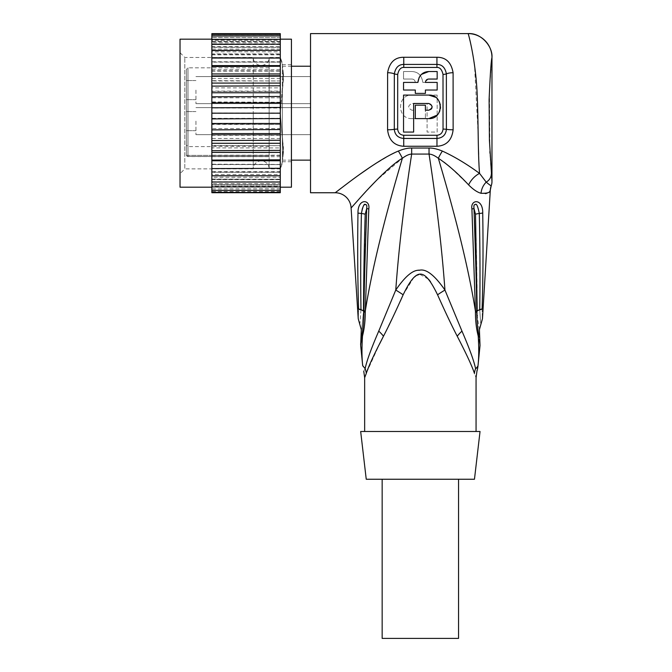 <?xml version="1.0" encoding="UTF-8"?>
<svg xmlns="http://www.w3.org/2000/svg" width="672" height="672" viewBox="0 0 672 672"><rect width="100%" height="100%" fill="white"/><g stroke="black" fill="none" stroke-linecap="round" stroke-linejoin="round"><path stroke-width="0.5" stroke-dasharray="3.36 2.52" d="M186.388 154.955L186.388 69.409L186.388 154.955A1.588 1.588 0 0 0 187.984 156.551L187.984 155.383A1.588 0.42 0 0 1 186.388 154.955A1.588 1.588 0 0 0 187.984 156.551L187.984 156.475A1.588 1.52 180 0 1 186.388 154.955A1.588 0.42 180 0 0 187.984 155.383L187.984 146.605L187.984 155.383L269.153 155.383L269.153 146.605L269.153 156.551L269.153 155.383L187.984 155.383L187.984 156.551L269.153 156.551L187.984 156.475A1.588 1.52 0 0 1 186.388 154.955M186.388 90.098L186.388 80.548L186.388 90.098M186.388 121.136L186.388 111.586L186.388 121.136M269.153 156.475L269.153 67.822L269.153 156.475L187.984 156.475L269.153 156.475M180.029 52.702L184.8 57.473L253.235 57.473L253.235 113.182L253.235 57.473A7.955 7.955 0 0 0 261.198 65.428A7.955 7.955 0 0 0 269.153 57.473L269.153 168.882A7.955 7.955 0 0 0 261.198 160.927A7.955 7.955 0 0 0 253.235 168.882L253.235 113.182L253.235 168.882L184.8 168.882L184.8 57.473L184.8 168.882L180.029 173.662L180.029 52.702L180.029 173.662M282.366 162.078L282.366 138.163L282.366 162.078C279.754 170.142 279.754 170.142 282.366 162.078C279.754 170.142 279.754 170.142 282.366 162.078L282.366 156.408L282.366 162.078M280.291 186.782L211.856 186.782L211.856 192.713L280.291 192.704L280.291 113.182L282.366 138.163L280.291 113.182L283.475 73.786L283.475 78.851L282.366 69.947L283.475 78.851L282.366 91.09L282.366 135.265L283.475 152.569L280.291 113.182L282.366 91.09L282.366 64.285C279.754 56.213 279.754 56.213 282.366 64.277C279.754 56.213 279.754 56.213 282.366 64.285L282.366 88.2L280.291 113.182L280.291 34.784L211.856 34.784L211.856 41.37L211.856 34.02L211.856 39.22L280.291 39.22L280.291 34.02L280.291 39.22M283.475 73.786L281.887 61.715L280.3 57.473L281.887 61.723L283.475 73.786L282.366 91.098L282.366 160.129L282.366 66.226L282.366 138.163L283.475 147.504L282.366 156.408L283.475 147.504L283.475 152.569L281.887 164.64L280.3 168.882L281.887 164.632L283.475 152.569L280.291 113.182L283.475 73.786M282.366 69.947L282.366 64.638L282.366 69.947M291.438 113.182L291.438 64.638L291.438 113.182M291.438 39.169L291.438 187.186M280.291 58.178L211.856 58.178L211.856 39.22M280.291 168.176L211.856 168.58L211.856 58.178M280.291 174.535L280.291 175.988L280.291 174.535L211.856 174.535L211.856 175.988L211.856 168.176M280.291 179.701L280.291 182.179L280.291 179.701L211.856 179.701L211.856 182.179L211.856 174.535M280.291 183.565L280.291 187.026L280.291 183.565L211.856 183.565L211.856 187.026L211.856 179.701M280.291 186.06L280.291 190.436L280.291 186.06L211.856 186.06L211.856 190.436L211.856 183.565M280.291 187.144L280.291 192.335L280.291 187.144L211.856 187.144L211.856 192.335L211.856 186.06M280.291 181.801L211.856 181.801L211.856 177.274L211.856 184.775L280.291 184.775L280.291 39.572L211.856 39.572L211.856 34.784M280.291 188.815L211.856 188.916L211.856 181.801L211.856 188.815M280.291 188.916L211.856 188.916M180.029 39.169L180.029 187.186M211.856 44.562L211.856 37.447L211.856 49.09L211.856 44.562L280.291 44.562L280.291 41.58L211.856 41.58M211.856 54.86L211.856 47.116L211.856 61.765L211.856 54.86L280.291 54.86L280.291 53.928L211.856 53.928M211.856 69.678L211.856 78.431L211.856 69.678L280.291 69.678L280.291 70.871L211.856 70.871M211.856 87.864L211.856 97.793L211.856 87.864L280.291 87.864L280.291 91.09L211.856 91.09M211.856 108.016L211.856 118.339L211.856 108.016L280.291 108.016L280.291 113.014L211.856 113.014M211.856 128.562L211.856 118.339L211.856 138.491L211.856 128.562L280.291 128.562L280.291 134.954L211.856 134.954M211.856 147.924L211.856 138.491L211.856 156.677L211.856 147.924L280.291 147.924L280.291 155.207L211.856 155.207M211.856 164.59L211.856 156.677L211.856 172.427L211.856 164.59L280.291 164.59L280.291 172.208L211.856 172.208M211.856 177.274L211.856 171.494L211.856 179.248L211.856 177.274L280.291 177.274L280.291 184.632L211.856 184.632M211.856 184.775L211.856 181.801M280.291 177.274L280.291 179.248L211.856 179.248M280.291 179.248L211.856 179.063M211.856 172.427L280.291 172.427L280.291 171.494L280.291 179.063M280.291 171.494L211.856 171.494M280.291 164.59L211.856 164.455M280.291 164.455L211.856 164.203M211.856 155.484L280.291 155.484L280.291 164.203M280.291 156.677L211.856 156.677M280.291 147.924L280.291 145.698L211.856 145.698M280.291 145.698L211.856 145.396M211.856 135.274L280.291 135.274L280.291 145.396M280.291 138.491L211.856 138.491M280.291 128.562L280.291 124.412L211.856 124.412M280.291 124.412L211.856 124.093M211.856 113.341L280.291 113.341L280.291 124.093M280.291 118.339L211.856 118.339M280.291 108.016L280.291 102.262L211.856 102.262M280.291 102.262L211.856 101.942M211.856 91.4L280.291 91.4L280.291 101.942M280.291 97.793L211.856 97.793M280.291 87.864L280.291 80.959L211.856 80.959M280.291 80.959L211.856 80.665M211.856 71.148L280.291 71.148L280.291 80.665M280.291 78.431L211.856 78.431M280.291 69.678L280.291 62.152L211.856 62.152M280.291 62.152L211.856 61.9M211.856 54.146L280.291 54.146L280.291 61.9M280.291 61.765L211.856 61.765M280.291 54.86L280.291 47.3L211.856 47.3M280.291 47.3L211.856 47.116M211.856 41.723L280.291 41.723L280.291 47.116M280.291 49.09L211.856 49.09M280.291 44.562L280.291 37.548L211.856 37.548M280.291 37.548L211.856 37.447M211.856 34.835L280.291 34.835L280.291 41.37L280.291 37.447M280.291 41.37L211.856 41.37M280.291 39.572L280.291 33.642L211.856 33.65L211.856 39.572M280.291 40.295L280.291 35.927L280.291 40.295L211.856 40.295M280.291 42.79L280.291 39.337L280.291 42.79L211.856 42.79M280.291 46.662L280.291 44.184L280.291 46.662L211.856 46.662M280.291 51.82L280.291 50.366L280.291 51.82L211.856 51.82M269.153 168.092L280.3 168.092L280.291 168.882L269.153 168.882L269.153 57.473L280.3 57.473L280.291 58.271L269.153 58.271M280.291 191.52L211.856 191.52M280.291 184.993L211.856 184.993M280.291 191.579L211.856 191.579M310.531 113.182L310.531 66.226L310.531 113.182M310.531 192.755L310.531 33.6M444.184 162.288L438.337 158.273C434.717 155.56 431.617 154.157 429.038 154.081L411.667 154.081C404.006 203.86 398.698 249.186 395.766 290.06C377.126 336.143 367.71 355.169 365.14 368.659C363.384 371.944 363.384 371.944 365.14 368.659A33.424 9.4 174 0 1 362.687 365.602C361.796 357.596 361.729 347.743 362.494 336.05C364.333 328.902 365.249 321.014 365.257 312.396L365.249 311.27C371.65 271.001 384.023 219.996 402.368 158.273L376.303 180.558M362.494 336.05C359.99 349.112 359.99 349.112 362.494 336.05A11.138 6.754 8.1 0 1 362.032 334.396C360.108 347.533 360.108 347.533 362.032 334.396C363.174 327.76 363.812 320.208 363.947 311.732L363.955 310.556A11.138 2.008 0.3 0 0 365.249 311.27L368.794 208.916C370.482 199.139 357.689 198.139 357.974 213.058M357.974 213.024C357.454 246.968 357.655 278.872 358.596 308.734L358.604 308.935C358.26 321.754 358.26 321.754 358.604 308.935L360.982 309.809C359.671 327.65 359.671 327.65 360.982 309.809L365.257 312.396M369.524 187.606L365.627 191.789M361.494 196.308L351.103 207.992M419.597 148.033L411.667 148.033L411.667 154.081C409.072 154.165 405.972 155.568 402.368 158.273A15.918 3.788 -116.9 0 0 398.336 151.074L394.498 152.796M390.995 154.526L371.288 166.387M359.948 174.25L348.163 182.893M345.022 185.254L341.216 188.135M338.579 190.159L335.202 192.755M411.667 148.033C408.005 147.932 403.561 148.94 398.336 151.074M363.518 311.186C361.074 335.37 361.074 335.37 363.518 311.186A11.138 2.688 179.7 0 0 360.982 309.809M477.288 315.437L477.196 311.186A11.138 2.688 0.3 0 1 479.724 309.809C481.034 327.65 481.034 327.65 479.724 309.809A11.138 2.209 2.5 0 0 482.11 308.935C482.446 321.754 482.446 321.754 482.11 308.935L482.11 308.75C483.05 279.191 483.252 247.288 482.731 213.041C482.983 198.164 470.257 199.08 471.912 208.916L475.448 312.396C475.457 321.023 476.372 328.91 478.212 336.05C478.976 347.794 478.909 357.647 478.019 365.602L478.044 365.358M478.64 154.333L479.556 173.393C466.872 164.086 454.482 156.643 442.378 151.074A15.918 3.788 -63.1 0 0 438.337 158.273C456.691 220.03 469.064 271.026 475.457 311.27A11.138 2.008 179.7 0 0 476.75 310.556L476.767 311.732C476.893 320.183 477.532 327.734 478.674 334.396C480.598 347.533 480.598 347.533 478.674 334.396A11.138 6.754 171.9 0 1 478.212 336.05C480.715 349.112 480.715 349.112 478.212 336.05M485.705 193.687L481.034 193.284C477.296 192.276 473.155 189.479 468.611 184.892L449.921 166.9M489.846 191.142L488.519 192.503M468.098 33.6L470.333 41.37L474.44 63.764L478.002 131.418M478.01 131.813L478.464 149.36M491.971 57.473L489.46 89.057L489.896 151.586M489.989 153.308L490.182 156.962M490.19 157.063L491.551 176.66M481.034 193.284A15.918 13.768 -76.7 0 1 486.234 182.146L479.556 173.393A15.918 9.559 -49.5 0 0 468.611 184.892M491.282 185.489C491.644 186.354 489.955 185.237 486.234 182.146A11.138 9.887 175.6 0 0 491.333 173.93M491.602 177.282L491.921 181.012M491.938 181.18L491.971 181.616M442.378 151.074C437.094 148.932 432.65 147.916 429.038 148.033L429.038 154.081C436.708 203.868 442.008 249.203 444.948 290.06C463.579 336.143 473.004 355.177 475.574 368.659L478.019 365.602M420.454 57.271L403.771 57.271C394.834 57.221 389.449 62.37 387.61 72.719L387.576 129.78C388.828 140.162 394.212 145.664 403.738 146.269L420.353 146.269M403.738 135.257L436.968 135.257L436.968 146.269C446.485 145.664 451.87 140.162 453.13 129.772L453.096 72.727C451.256 62.37 445.872 57.221 436.934 57.271L436.934 64.42L403.763 64.42C398.656 64.453 395.514 67.586 394.33 73.836L394.296 129.335C394.884 134.879 398.026 137.92 403.738 138.457L436.968 138.457C442.672 137.928 445.813 134.887 446.401 129.326L446.368 73.844C445.192 67.595 442.042 64.453 436.934 64.42L436.934 67.427L403.771 67.427C400.798 67.318 398.773 69.644 397.698 74.399L397.664 129.108C398.135 132.88 400.159 134.938 403.738 135.257L403.738 146.269M413.893 277.435L403.141 294.798A23.873 4.049 31.9 0 0 395.766 290.06C406.148 275.083 414.7 268.489 421.42 270.278C427.745 269.783 435.59 276.377 444.948 290.06A23.873 4.049 148.1 0 0 437.564 294.798C458.867 342.115 470.728 360.57 474.407 373.313C476.524 379 476.524 379 474.407 373.313A23.873 20.479 155.4 0 1 475.574 368.659M415.808 275.948L419.74 274.52M420.118 274.495L428.576 279.241M430.492 281.686L437.564 294.798M365.14 368.659A23.873 20.479 24.6 0 1 366.307 373.313L379.537 344.03M383.485 336.202L388.559 326.029M392.633 317.688L400.487 300.796M476.062 431.491L364.652 431.491L476.062 431.491M364.652 377.639L365.996 374.237M480.035 431.491L360.671 431.491M474.466 479.245L366.24 479.245M458.548 638.4L382.158 638.4M476.624 370.65L476.952 371.179M479.724 309.809L479.732 309.59C480.194 279.502 480.052 247.464 479.296 213.469C477.817 205.934 476.406 203.011 475.062 204.708C474.037 204.422 473.684 205.699 473.995 208.547L475.499 214.25C476.07 238.308 477.187 271.925 477.196 310.993L475.448 312.396M479.413 329.666L477.38 316.999M477.364 316.789L477.313 315.941M482.11 308.75A11.138 2.15 2.6 0 1 479.732 309.59L477.196 310.993M482.731 213.041A11.138 1.142 0 0 1 479.296 213.469A11.138 1.462 -1.8 0 0 475.499 214.25M471.912 208.916A11.138 1.033 178.5 0 0 473.995 208.547C475.448 254.008 476.414 279.796 476.75 310.556M436.968 135.257C440.546 134.938 442.571 132.88 443.041 129.1L443.008 74.399C441.932 69.644 439.908 67.318 436.934 67.427M428.761 110.208L425.401 110.208L425.401 105.168L425.401 118.616L425.401 105.168L415.313 105.168L415.313 110.208L411.944 110.208C407.61 107.965 407.61 105.722 411.944 103.48L427.081 103.48L427.081 132.065L437.17 132.065L437.17 95.08L437.17 132.065L427.081 132.065L427.081 103.48L411.944 103.48C407.61 105.722 407.61 107.965 411.944 110.208L415.313 110.208L415.313 105.168L425.401 105.168L415.313 105.168L415.313 118.616L428.761 118.616M437.17 95.08L411.944 95.08L437.17 95.08M411.944 118.616C396.665 119.33 396.883 94.29 411.944 95.08C396.875 94.298 396.673 119.33 411.944 118.616L425.401 118.616L411.944 118.616M425.519 81.505L425.401 82.412L437.17 82.412L437.17 90.031L437.17 82.412L422.822 82.412L437.17 82.412L437.17 90.031L425.401 90.031L425.401 93.4L415.313 93.4L415.313 90.031L403.544 90.031L403.544 82.412L415.313 82.412C415.019 80.279 413.893 79.162 411.944 79.052L403.544 79.052L403.544 71.543L411.944 71.543C418.11 71.786 421.73 75.415 422.822 82.412C421.781 75.457 418.16 71.828 411.944 71.543L403.544 71.543L403.544 79.052L411.944 79.052C413.902 79.162 415.027 80.287 415.313 82.412L403.544 82.412L403.544 90.031L403.544 82.412L417.892 82.412M425.401 93.4L425.401 90.031L425.401 93.4L415.313 93.4L415.313 90.031L403.544 90.031L415.313 90.031L415.313 93.4L425.401 93.4M437.17 90.031L425.401 90.031L437.17 90.031M368.794 208.916A11.138 1.033 1.5 0 1 366.71 208.547L365.207 214.25A11.138 1.462 -178.2 0 0 361.41 213.469C360.662 247.464 360.511 279.502 360.973 309.59A11.138 2.218 177.5 0 1 358.596 308.725M365.207 214.25L363.51 310.993M357.974 212.999A11.138 1.218 -179.8 0 0 361.41 213.469C362.158 203.675 365.039 205.254 365.644 204.708C366.66 204.389 367.013 205.666 366.71 208.547C365.266 253.739 364.291 279.812 363.955 310.556M429.425 103.547L413.633 103.48L413.633 132.065L403.544 132.065L403.544 95.08L428.761 95.08M437.102 115.147L438.362 113.652M439.219 112.241L439.471 111.712M439.908 110.611L440.387 108.662M440.53 106.865L440.37 104.916M439.236 101.48L438.253 99.893M437.044 98.482L435.624 97.28M429.433 103.555L430.5 103.967M430.584 104.017L431.34 104.689M431.609 105.059L431.987 105.907M431.995 105.916L432.113 106.562M432.113 107.142L431.928 107.965M431.676 108.52L431.239 109.116M421.403 74.407L420.932 74.869M420.218 75.684L419.227 77.179M437.17 71.543L437.17 79.052L428.761 79.052L425.611 81.236M195.938 90.098L195.938 103.631L195.938 90.098M310.531 90.098L310.531 103.631L310.531 90.098M195.938 121.136L195.938 134.669L195.938 121.136M310.531 121.136L310.531 134.669L310.531 121.136M187.984 156.475L187.984 67.822L187.984 156.475M403.771 57.271L403.763 64.42M387.61 72.719A11.206 5.695 179.7 0 1 394.33 73.836A5.603 2.848 179.8 0 0 397.698 74.399M387.576 129.78A11.206 2.335 -179.8 0 0 394.296 129.335A5.603 1.168 -179.9 0 1 397.664 129.108M453.13 129.772A11.206 2.335 -0.2 0 1 446.401 129.326A5.603 1.168 -0.2 0 0 443.041 129.1M453.096 72.727A11.206 5.695 0.3 0 0 446.368 73.844A5.603 2.848 0.2 0 1 443.008 74.399M403.771 67.427L403.771 64.42M269.153 146.605L187.984 146.605L186.388 145.009M269.153 67.822L187.984 67.822L186.388 69.409M291.438 161.725L282.366 161.725M291.438 64.638L282.366 64.638M282.366 160.129L291.438 160.129M282.366 66.226L291.438 66.226M195.938 80.548L186.388 80.548L195.938 80.548M195.938 99.649L186.388 99.649L195.938 99.649M195.938 76.574L310.531 76.574L195.938 76.574M195.938 103.631L310.531 103.631L195.938 103.631M195.938 111.586L186.388 111.586L195.938 111.586M195.938 130.687L186.388 130.687L195.938 130.687M195.938 107.612L310.531 107.612L195.938 107.612M195.938 134.669L310.531 134.669L195.938 134.669"/><path stroke-width="1.01" d="M280.291 187.186L291.438 187.186L291.438 39.169L280.291 39.169M280.291 66.268L211.856 66.536L280.291 66.268L280.291 58.019L211.856 58.019L211.856 33.642L280.291 33.642L211.856 34.02M211.856 57.784L280.291 58.019M280.291 65.604L211.856 65.604L211.856 58.019M211.856 66.268L211.856 65.604M280.291 75.676L211.856 75.961L280.291 75.676L280.291 66.536M280.291 73.962L211.856 73.962L211.856 66.536M211.856 75.676L211.856 73.962M280.291 85.806L211.856 86.117L280.291 85.806L280.291 75.961M280.291 83.076L211.856 83.076L211.856 75.961M211.856 85.806L211.856 83.076M280.291 96.474L211.856 96.793L280.291 96.474L280.291 86.117M280.291 92.778L211.856 92.778L211.856 86.117M211.856 96.474L211.856 92.778M280.291 107.461L211.856 107.789L280.291 107.461L280.291 96.793M280.291 102.875L211.856 102.875L211.856 96.793M211.856 107.461L211.856 102.875M280.291 118.566L211.856 118.894L280.291 118.566L280.291 107.789M280.291 113.182L211.856 113.182L211.856 107.789M211.856 118.566L211.856 113.182M280.291 129.562L211.856 129.881L280.291 129.562L280.291 118.894M280.291 123.48L211.856 123.48L211.856 118.894M211.856 129.562L211.856 123.48M280.291 140.246L211.856 140.549L280.291 140.246L280.291 129.881M280.291 133.577L211.856 133.577L211.856 129.881M211.856 140.246L211.856 133.577M280.291 150.394L211.856 150.679L280.291 150.394L280.291 140.549M280.291 143.279L211.856 143.279L211.856 140.549M211.856 150.394L211.856 143.279M280.291 159.818L211.856 160.087L280.291 159.818L280.291 150.679M280.291 152.401L211.856 152.401L211.856 150.679M211.856 159.818L211.856 152.401M280.291 168.344L211.856 168.58L280.291 168.344L280.291 160.087M280.291 160.751L211.856 160.751L211.856 160.087M211.856 168.344L211.856 160.751M280.291 168.58L280.291 175.787L211.856 175.787L211.856 168.58M280.291 175.787L211.856 175.787M280.291 175.988L280.291 182.011L211.856 182.011L211.856 175.988M280.291 182.011L211.856 182.011M280.291 182.179L280.291 186.9L211.856 186.9L211.856 182.179M280.291 186.9L211.856 186.9M280.291 187.026L280.291 190.352L211.856 190.352L211.856 187.026M280.291 190.352L211.856 190.352M280.291 190.436L280.291 192.301L211.856 192.713L280.291 192.713L211.856 192.301L211.856 190.436M211.856 39.169L180.029 39.169L180.029 187.186L211.856 187.186M280.291 34.02L211.856 34.054M211.856 35.927L280.291 35.927L280.291 34.054M280.291 35.927L211.856 36.002M211.856 39.337L280.291 39.337L280.291 36.002M280.291 39.337L211.856 39.455M211.856 44.184L280.291 44.184L280.291 39.455M280.291 44.184L211.856 44.344M211.856 50.366L280.291 50.366L280.291 44.344M280.291 50.366L211.856 50.568M280.291 57.784L280.291 50.568M468.098 33.6L310.531 33.6L310.531 192.755L335.202 192.755L347.491 183.389C356.101 176.87 381.914 157.718 398.336 151.074C403.561 148.94 408.005 147.932 411.667 148.033L429.038 148.033C432.701 147.932 437.144 148.94 442.378 151.074C454.482 156.643 466.88 164.086 479.556 173.393C477.809 153.191 478.489 118.037 476.91 88.973C474.869 56.524 468.132 32.743 468.098 33.6A23.873 23.873 45 0 1 491.971 57.473C492.862 46.477 481.076 32.651 468.115 33.6M403.738 146.269C394.22 145.664 388.828 140.171 387.576 129.78L387.61 72.719C389.449 62.37 394.834 57.221 403.771 57.271L436.934 57.271C445.864 57.221 451.256 62.37 453.096 72.727L453.13 129.772C451.878 140.162 446.485 145.664 436.968 146.269L403.738 146.269L403.729 138.457C398.034 137.928 394.892 134.887 394.296 129.335L394.33 73.836C395.514 67.586 398.656 64.453 403.771 64.42L436.934 64.42C442.042 64.453 445.192 67.595 446.368 73.844L446.401 129.326C445.822 134.879 442.68 137.92 436.968 138.457L403.729 138.457L403.738 135.257C400.159 134.938 398.135 132.88 397.664 129.108L397.698 74.399C398.773 69.644 400.798 67.318 403.771 67.427L403.771 57.271M363.518 311.186C361.074 335.37 361.074 335.37 363.518 311.186L363.518 311.186A11.138 2.688 -0.3 0 0 360.982 309.809C359.671 327.65 359.671 327.65 360.982 309.809A11.138 2.209 -2.5 0 1 358.604 308.935C358.26 321.754 358.26 321.754 358.604 308.935L358.596 308.759C357.655 279.695 357.454 247.792 357.974 213.041C357.722 198.164 370.448 199.08 368.802 208.916L365.257 312.396C365.257 321.006 364.333 328.885 362.494 336.05C359.99 349.112 359.99 349.112 362.494 336.05C361.729 347.794 361.796 357.647 362.687 365.602L360.679 345.551L361.292 329.666L358.235 318.755L351.103 207.992L361.435 196.375C369.398 187.438 390.314 165.119 402.368 158.273A15.918 3.788 63.1 0 0 398.336 151.074M476.062 431.491L476.062 377.639L476.952 371.179A33.424 33.424 0 0 0 478.019 365.602L478.019 365.602A33.424 9.4 6 0 1 475.574 368.659C477.322 371.944 477.322 371.944 475.574 368.659C477.322 371.944 477.322 371.944 475.574 368.659C474.037 361.074 469.501 348.558 461.966 331.12L444.948 290.06C434.566 275.083 426.006 268.498 419.286 270.278C412.961 269.783 405.115 276.377 395.766 290.06C398.698 249.203 403.998 203.868 411.667 154.081C409.072 154.165 405.972 155.568 402.368 158.273C384.014 220.03 371.641 271.026 365.249 311.27A11.138 2.008 -179.7 0 1 363.955 310.556L363.947 311.732C363.812 320.208 363.174 327.768 362.04 334.396C360.108 347.533 360.108 347.533 362.032 334.396A11.138 6.754 -171.9 0 0 362.494 336.05M376.303 180.558L369.524 187.606M365.627 191.789L361.494 196.308M394.498 152.796L390.995 154.526M371.288 166.387L359.948 174.25M348.163 182.893L345.022 185.254M341.216 188.135L338.579 190.159M368.802 208.916A11.138 1.033 -178.5 0 1 366.71 208.547L365.207 214.25C364.19 247.556 363.628 279.804 363.51 310.993L365.257 312.396M362.687 365.602L365.14 368.659A23.873 20.479 -155.4 0 1 366.299 373.313C364.182 379 364.182 379 366.307 373.313L365.996 374.237M400.487 300.796L403.141 294.798A23.873 4.049 -148.1 0 0 395.766 290.06L378.739 331.12C371.204 348.566 366.668 361.074 365.14 368.659C363.384 371.944 363.384 371.944 365.14 368.659M444.965 290.119L444.948 290.06C442.008 249.186 436.708 203.86 429.038 154.081L411.667 154.081L411.667 148.033M442.378 151.074A15.918 3.788 116.9 0 0 438.337 158.273C447.628 164.371 457.716 173.242 468.611 184.892C473.155 189.479 477.296 192.276 481.034 193.284C487.301 193.452 490.384 192.511 490.291 190.453L482.471 318.755L479.413 329.666L480.026 345.551L478.019 365.602C478.909 357.596 478.976 347.743 478.212 336.05C476.372 328.868 475.448 320.981 475.448 312.396L475.457 311.27C469.056 271.001 456.683 219.996 438.337 158.273C434.734 155.568 431.634 154.165 429.038 154.081L429.038 148.033L419.597 148.033M468.611 184.892A15.918 9.559 130.5 0 1 479.556 173.393L486.234 182.146C489.938 185.22 491.618 186.337 491.282 185.489A11.138 11.138 116.8 0 0 491.971 181.616L489.418 140.179L489.107 99.641C490.19 74.483 491.148 60.421 491.971 57.473L491.971 181.616M471.912 208.916A11.138 1.033 -1.5 0 0 473.995 208.547L475.499 214.25L477.196 311.186C479.632 335.37 479.632 335.37 477.196 311.186L476.767 311.732L476.75 310.556A11.138 2.008 -0.3 0 1 475.457 311.27L471.912 208.916C470.156 199.29 482.992 198.013 482.731 213.049M482.731 213.125L482.731 213.041C483.26 247.422 483.05 279.325 482.11 308.734L482.11 308.935C482.446 321.754 482.446 321.754 482.11 308.935A11.138 2.209 -177.5 0 1 479.724 309.809C481.034 327.65 481.034 327.65 479.724 309.809L479.732 309.59C480.194 279.636 480.052 247.598 479.296 213.469C477.817 205.934 476.414 203.02 475.079 204.708C474.062 204.355 473.701 205.632 473.995 208.547C475.465 254.335 476.44 280.846 476.75 310.556M449.921 166.9L444.184 162.288M490.258 190.52L489.846 191.142M488.519 192.503L485.671 193.687M481.034 193.284A15.918 13.768 103.3 0 1 486.234 182.146A11.138 9.887 -4.4 0 0 491.333 173.93M478.464 149.36L478.64 154.333M489.896 151.586L489.989 153.308M490.3 190.319L490.291 190.453A15.918 15.918 1.3 0 1 491.282 185.489L490.325 189.924M491.551 176.66L491.602 177.282M413.893 277.435L415.808 275.948M428.576 279.241L430.492 281.686M379.537 344.03L383.485 336.202C374.312 353.884 368.592 366.257 366.299 373.313M388.559 326.029L392.633 317.688M363.754 371.179L364.652 377.639L364.652 431.491M475.658 368.844L475.574 368.659A23.873 20.479 -24.6 0 0 474.407 373.313C476.524 379 476.524 379 474.407 373.313C472.122 366.257 466.393 353.892 457.22 336.202C451.878 325.928 445.326 312.127 437.564 294.798C424.124 267.145 416.506 267.28 403.141 294.798C395.38 312.127 388.836 325.928 383.485 336.202A23.873 10.937 -144.3 0 0 378.739 331.12M420.353 431.491L480.035 431.491L474.466 479.245L366.24 479.245L360.671 431.491L420.353 431.491M382.158 479.245L382.158 638.4L458.548 638.4L458.548 479.245M444.948 290.06A23.873 4.049 -31.9 0 0 437.564 294.798M478.212 336.05C480.715 349.112 480.715 349.112 478.212 336.05A11.138 6.754 -8.1 0 0 478.674 334.396C480.598 347.533 480.598 347.533 478.674 334.396C477.532 327.726 476.893 320.174 476.767 311.732L475.448 312.396M477.313 315.941L477.288 315.437M475.499 214.25A11.138 1.462 178.2 0 1 479.296 213.469A11.138 1.226 179.8 0 0 482.731 212.999M477.196 310.993L479.732 309.59A11.138 2.218 -177.5 0 0 482.118 308.725M357.974 213.041A11.138 1.142 -0 0 0 361.41 213.469C362.888 205.934 364.3 203.011 365.652 204.708C366.668 204.422 367.021 205.699 366.71 208.547C365.24 254.453 364.266 280.837 363.955 310.556M365.207 214.25A11.138 1.462 1.8 0 0 361.41 213.469C360.654 247.598 360.511 279.644 360.973 309.59L363.51 310.993M358.596 308.75A11.138 2.15 -2.6 0 0 360.973 309.59L360.982 309.809M403.771 67.427L436.934 67.427C439.908 67.318 441.932 69.644 443.008 74.399L443.041 129.1C442.571 132.88 440.546 134.938 436.968 135.257L436.968 146.269L420.353 146.269M431.239 109.116L428.761 110.208L425.401 110.208L425.401 105.168L415.313 105.168L415.313 118.616L428.761 118.616L437.102 115.147M438.362 113.652L439.219 112.241M439.471 111.712L439.908 110.611M440.387 108.662L440.53 106.865M440.37 104.916L439.236 101.48M438.253 99.893L437.044 98.482M435.624 97.28L428.761 95.08L403.544 95.08L403.544 132.065L413.633 132.065L413.633 103.48L428.761 103.48C433.096 105.722 433.096 107.965 428.761 110.208M432.113 106.562L432.113 107.142M431.928 107.965L431.676 108.52M419.227 77.179L417.892 82.412L403.544 82.412L403.544 90.031L415.313 90.031L415.313 93.4L425.401 93.4L425.401 90.031L437.17 90.031L437.17 82.412L425.401 82.412C425.687 80.287 426.804 79.162 428.761 79.052L437.17 79.052L437.17 71.543L428.761 71.543L421.403 74.407M420.932 74.869L420.218 75.684M428.761 118.616C444.032 119.33 443.831 94.298 428.761 95.08M437.17 71.543L428.761 71.543C422.545 71.828 418.925 75.457 417.892 82.412M351.103 207.992A15.918 15.918 -134.6 0 0 335.202 192.755M436.934 67.427L436.934 57.271L420.454 57.271M461.966 331.12A23.873 10.937 -35.7 0 0 457.22 336.202M477.196 311.186A11.138 2.688 -179.7 0 1 479.724 309.809M453.13 129.772A11.206 2.335 179.8 0 1 446.401 129.326A5.603 1.168 179.8 0 0 443.041 129.1M387.576 129.78A11.206 2.335 0.2 0 0 394.296 129.335A5.603 1.168 0.1 0 1 397.664 129.108M387.61 72.719A11.206 5.695 -0.2 0 1 394.33 73.836A5.603 2.848 -0.2 0 0 397.698 74.399M453.096 72.727A11.206 5.695 -179.7 0 0 446.368 73.844A5.603 2.848 -179.8 0 1 443.008 74.399M436.968 135.257L403.738 135.257M291.438 160.129L310.531 160.129M291.438 66.226L310.531 66.226"/></g></svg>

